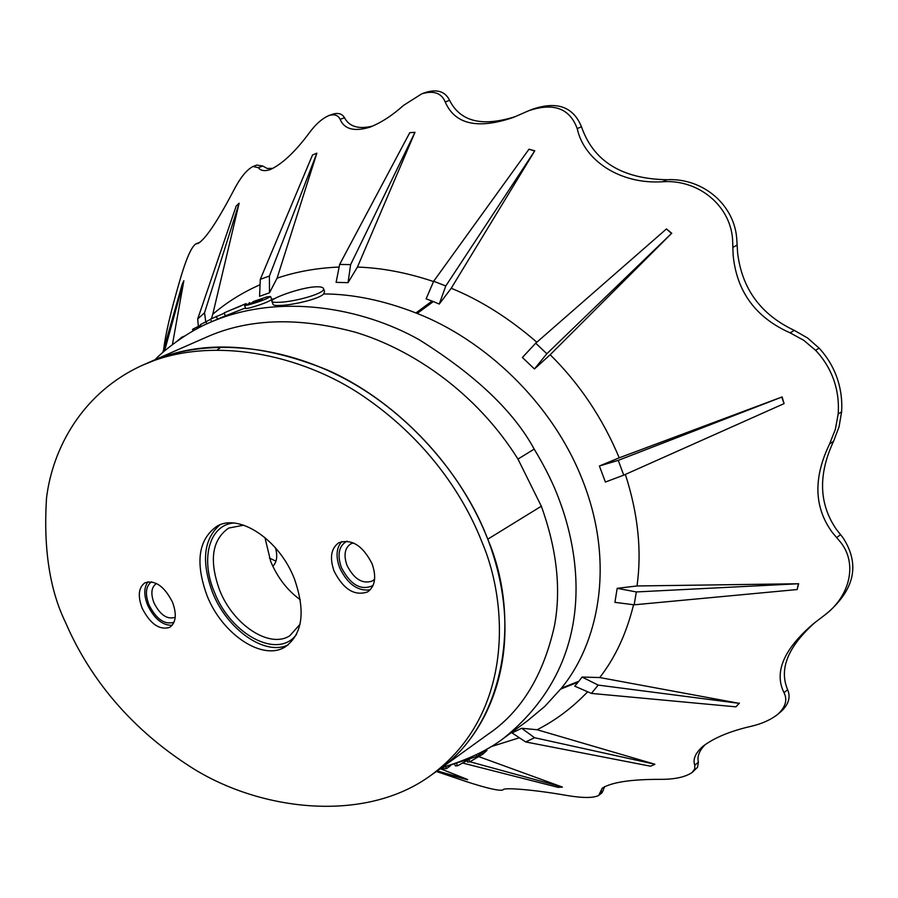 <?xml version="1.0" encoding="UTF-8"?>
<svg xmlns="http://www.w3.org/2000/svg" width="898" height="898" viewBox="0 0 898 898"><rect width="100%" height="100%" fill="white"/><g stroke="black" fill="none" stroke-linecap="round" stroke-linejoin="round"><path stroke-width="1.35" d="M732.858 247.343L733.15 255.234C736.73 291.693 755.723 317.578 790.128 332.866L794.281 330.363C760.808 314.592 741.916 288.763 737.606 252.866L736.865 240.619C735.417 205.283 703.033 177.647 666.866 179.735C621.876 178.893 593.421 161.236 581.489 126.786C573.351 106.873 557.175 100.969 532.963 109.073L528.731 110.723C553.572 102.361 569.725 108.299 577.201 128.549C583.981 160.282 619.901 184.517 662.488 181.766C699.003 178.971 732.42 206.91 732.712 242.786L732.858 247.343L737.112 245.098M164.559 350.938L183.854 280.715L172.416 344.585M205.732 321.607L204.531 312.785L239.126 203.206L212.759 314.278C226.666 302.368 242.438 292.524 260.061 284.733M277.078 278.167L269.501 292.793L269.4 276.023L316.859 153.165L277.078 278.167C296.172 271.69 316.859 267.986 339.13 267.054M414.988 132.309L409.78 132.668L339.646 264.45L336.099 282.376L348.042 282.646L350.624 264.607L414.988 132.309L357.438 267.065C381.762 267.862 407.131 272.689 433.554 281.545M534.759 150.83L451.234 288.258L439.245 304.074L445.79 285.968L534.759 150.83L529.012 149.18L433.689 281.231L426.112 298.843L433.352 301.56L417.2 313.469L415.931 312.953C383.569 300.392 352.824 294.05 323.695 293.927C319.104 299.034 293.59 304.905 280.962 305.41C275.978 305.702 273.34 305.354 273.048 304.355L271.903 301.47M451.234 288.258C480.767 300.336 509.301 318.33 536.836 342.228M671.749 233.222L666.439 228.945L535.702 343.204L522.389 357.483L534.445 368.955L546.837 353.733L671.749 233.222L550.182 354.744C579.603 383.805 602.614 418.165 619.227 457.823L782.124 396.938L618.239 460.371L599.381 465.995L619.227 457.823M618.239 460.371L623.751 475.143L784.089 403.606L782.124 396.938M502.959 789.914L503.071 789.813C503.385 787.131 535.264 789.892 566.559 795.415C582.735 798.154 593.466 798.154 598.764 795.392L602.199 788.186C611.516 782.315 630.62 779.363 659.502 779.341C674.23 779.498 685.095 777.219 692.111 772.493L694.749 768.913L694.783 765.197C692.627 759.36 695.355 753.052 702.977 746.272C714.135 737.808 730.029 731.185 750.683 726.403C761.605 723.945 770.63 719.915 777.78 714.314C785.582 707.108 787.658 699.901 784.021 692.695C773.885 672.232 783.696 649.232 813.465 623.683L824.297 615.411C850.821 595.823 858.118 561.766 839.159 540.529L832.379 532.536C814.048 507.55 813.128 478.017 829.606 443.938L835.342 429.39L838.16 414.101C839.035 402.248 837.553 390.81 833.714 379.753C829.73 368.685 823.691 358.863 815.575 350.31L803.755 340.308L790.128 332.866M258.321 167.657L252.978 166.5L256.884 165.075L262.766 166.029L258.321 167.657C260.667 170.788 264.652 171.428 270.298 169.565C282.264 164.008 295.319 151.717 309.428 132.713C315.681 124.193 322.191 118.469 328.96 115.528C334.46 113.934 338.176 115.191 340.129 119.322C344.316 129.278 354.272 131.894 369.998 127.146C381.235 122.656 392.426 115.382 403.595 105.335L421.847 93.785C433.745 90.305 441.535 93.033 445.217 101.979C454.949 124.429 477.691 129.57 513.443 117.402L528.731 110.723M252.978 166.5C246.58 169.767 239.979 178.051 233.177 191.375C217.103 221.896 205.384 239.272 198.009 243.493L195.831 243.886C191.375 246.871 186.054 259.051 179.858 280.401C170.833 311.483 165.457 334.348 163.728 348.985M262.766 166.029L267.133 168.442L273.048 168.364M328.96 115.528L332.743 114.192C338.232 112.553 342.16 113.743 344.506 117.75C349.333 126.764 358.773 129.514 372.805 126.034M515.867 116.426C482.484 127.157 460.405 121.802 449.606 100.352C445.318 91.574 437.348 88.913 425.719 92.393L421.847 93.785M794.281 330.363L807.605 338.018L819.099 348.098C827.103 356.832 833.063 366.676 836.97 377.631C840.82 388.711 842.358 400.093 841.617 411.767L839.058 426.808L833.625 441.154C817.977 474.593 818.92 504.025 836.453 529.461L842.93 537.644C859.958 563.843 854.986 588.774 827.99 612.436L824.297 615.411M272.824 566.256C276.853 562.249 277.751 556.143 275.529 547.948M275.967 561.194L269.4 558.017M550.182 354.744L534.445 368.955M357.438 267.065L348.042 282.646M316.489 153.311L312.515 154.995L260.285 279.357L259.567 296.329L269.501 292.793M239.126 203.206L236.174 206.046L197.695 318.981L198.368 326.401M212.759 314.278L211.434 318.644M183.854 280.715L182.126 284.554L162.83 352.431M781.776 397.152L784.089 403.606M599.381 465.995L605.398 482.035L623.751 475.143M535.702 343.204L546.837 353.733M666.439 228.945L671.39 233.401M433.689 281.231L445.79 285.968M529.012 149.18L534.389 150.987M439.245 304.074L433.352 301.56M339.646 264.45L350.624 264.607M409.78 132.668L414.618 132.455M260.285 279.357L269.4 276.023M197.695 318.981L204.531 312.785M633.561 604.736C626.512 633.416 615.231 657.684 599.729 677.541L739.121 703.336L598.191 685.095L591.412 693.413L574.765 686.173L578.884 681.245L561.441 688.16C597.765 644.057 615.175 566.066 583.992 483.932C553.022 401.125 482.069 338.737 417.2 313.469M274.451 298.731L272.116 299.247M270.545 296.475L266.852 296.89L253 301.672L262.205 299.292L245.726 304.815L244.604 305.556L248.129 304.972C259.612 301.739 267.088 298.911 270.545 296.475L271.746 299.494C268.289 301.952 260.824 304.781 249.341 308.003L245.805 308.575L244.626 305.612M245.547 307.924L225.353 315.838L224.163 312.874M229.574 314.244L216.328 319.823M314.94 286.855C299.82 287.775 270.478 298.495 271.813 301.245C272.083 302.233 274.709 302.57 279.716 302.256C294.87 301.795 325.817 293.298 323.493 288.628C322.999 287.136 320.148 286.541 314.94 286.855M245.985 303.614L224.152 312.863L245.985 303.614M253 301.672L253.371 302.559M431.377 774.974L436.641 771.169C502.453 727.941 523.096 621.921 487.76 539.193C465.265 479.285 411.666 414.315 344.911 378.844C278.144 343.317 209.144 340.757 162.807 357.022C209.481 340.23 264.416 344.585 327.602 370.099C389.249 397.286 456.341 458.889 487.76 539.193C528.933 647.469 489.825 735.664 436.978 771.101L487.614 734.553C520.952 712.17 543.245 675.925 554.47 625.816C561.284 589.268 556.895 549.396 541.326 506.214L517.978 459.08C475.929 391.977 411.632 349.154 355.428 332.249C297.676 316.725 247.747 318.476 205.642 337.525L148.855 362.444L162.65 357.078L143.074 364.981C82.133 392.314 52.421 448.787 46.505 498.21C43.362 548.779 49.749 590.3 65.689 622.774C83.121 663.308 117.773 719.354 187.413 764.827C256.121 810.681 364.397 824.667 431.377 774.974C514.509 713.472 508.021 602.895 482.181 542.628C465.422 499.367 430.12 442.512 365.531 397.758C301.414 352.936 208.583 335.268 143.074 364.981M147.452 363.061L148.855 362.444M233.312 309.08L241.214 305.791L233.312 309.08M625.367 474.425C638.063 513.791 641.947 550.979 637.008 585.967L798.681 583.745L636.334 591.939L617.184 588.325L637.008 585.967M636.334 591.939L634.156 604.814L614.905 602.345L617.184 588.325M578.884 681.245L582.061 677.058L599.729 677.541M598.191 685.095L582.061 677.058M634.156 604.814L797.132 589.548L798.681 583.745M591.412 693.413L735.922 706.838L739.436 703.078M739.121 703.336L735.922 706.838M798.356 583.992L797.132 589.548M323.695 293.927L324.582 291.401L323.493 288.628M211.647 321.753L210.57 319.071L224.298 313.222M201.163 326.636L200.366 324.638L210.682 319.329M527.249 721.004L544.974 706.243L561.441 688.16M587.662 691.786C572.273 707.837 555.424 720.488 537.105 729.737L654.866 764.232L534.568 737.718L521.637 728.267L537.105 729.737M534.568 737.718L525.723 741.95L512.051 732.936L521.637 728.267M519.381 737.774L490.892 746.709M525.723 741.95L650.545 766.207L654.552 764.479M440.312 768.688L467.645 779.52L437.191 770.944M436.821 771.202L467.33 779.745M479.128 756.756L562.429 787.075L469.935 761.773M463.402 763.221L558.152 787.366L562.429 787.075M476.176 754.713L476.86 756.464L441.277 767.992M487.513 748.696L476.86 756.464M184.808 335.931L181.598 337.322L177.254 341.016M193.126 330.924L192.52 329.431L193.407 328.859L194.035 330.419M193.407 328.859L200.624 325.289M255.885 301.144L256.132 301.784M205.878 321.529L206.832 323.897M216.317 316.298L217.496 319.228M468.913 759.719L469.755 761.841L467.611 762.121L466.949 760.449M481.99 752.726L482.619 754.309L469.755 761.841M486.514 749.426L486.918 750.459L482.619 754.309M456.756 763.906L457.509 765.803L455.331 765.871L454.792 764.501M469.867 759.068L457.509 765.803M450.572 765.702L446.519 768.632L442.119 768.755L441.771 767.88M445.846 766.926L446.519 768.632M815.463 622.101C788.074 646.347 778.79 668.875 787.625 689.686C790.869 697.275 788.612 704.616 780.867 711.699L777.78 714.314M705.368 744.431C699.306 750.571 696.983 756.486 698.397 762.189L697.544 767.251L692.111 772.505M604.635 786.614L602.087 792.732L598.764 795.392M502.914 789.959C499.266 791.093 487.266 788.377 466.926 781.799L436.45 771.483M436.978 771.101L431.556 774.851M264.921 537.509L270.691 561.407C277.482 577.605 287.349 590.379 300.291 599.752M156.589 583.532L156.207 583.722C151.324 587.225 150.572 593.6 153.951 602.839C160.08 614.849 167.05 619.687 174.852 617.375L175.222 617.15M174.021 622.269C164.66 625.03 156.297 619.205 148.945 604.792C144.87 593.69 145.768 586.035 151.616 581.825M353.341 542.897L350.568 543.952C344.709 548.195 343.519 555.334 346.998 565.358C354.036 579.143 362.478 584.362 372.344 581.006L374.623 579.109M373.052 585.496C361.108 591.007 350.557 585.025 341.386 567.536C336.974 554.537 338.849 545.748 346.998 541.157M243.717 525.184L228.653 528.069C211.95 539.866 208.942 560.543 219.606 590.098C233.053 624.716 269.512 649.052 289.841 635.739L300.022 624.278M296.542 634.358C278.054 660.03 230.562 634.482 214.386 592.119C200.389 559.443 208.931 525.498 233.278 523.029M341.801 541.539C336.301 547.825 335.594 556.603 339.691 567.862C347.56 584.07 357.718 591.4 370.189 589.851M372.098 563.809C362.792 545.58 351.679 538.564 338.771 542.774C331.014 548.386 329.465 557.826 334.101 571.128C343.429 589.402 354.609 596.328 367.641 591.894C375.128 586.327 376.621 576.965 372.098 563.809M148.047 581.758C143.882 587.236 143.725 595.004 147.586 605.05C154.209 618.722 162.415 625.479 172.18 625.311M172.517 602.221C164.401 586.327 155.231 579.839 145.016 582.757C138.561 587.382 137.585 595.823 142.097 608.069C150.213 623.975 159.429 630.407 169.722 627.354C176.008 622.763 176.94 614.389 172.517 602.221M219.898 524.87C203.61 539.036 201.163 561.564 212.557 592.478C226.981 629.352 264.932 656.359 288.112 644.899M294.364 578.772C279.379 539.664 238.991 512.949 216.99 526.206C198.335 539.361 195.012 562.485 207.011 595.576C222.098 634.291 262.811 661.624 285.474 646.717C302.727 633.797 305.702 611.145 294.364 578.772M819.099 348.098L815.575 350.31M340.129 119.322L344.506 117.75M838.16 414.101L841.617 411.767M833.625 441.154L829.606 443.938M666.866 179.735L662.488 181.766M449.606 100.352L445.217 101.979M581.489 126.786L577.201 128.549M199.749 242.494L196.55 243.762M155.017 359.739C163.537 350.489 188.715 330.846 211.142 321.967C279.413 292.692 362.029 307.61 419.007 339.624C475.289 374.825 513.69 411.318 534.198 449.101C545.277 467.499 553.561 484.246 559.05 499.344C578.514 550.16 600.818 659.57 504.014 737.965L503.991 737.988C488.579 749.953 467.892 759.798 441.928 767.521M517.978 459.08L534.198 449.101M541.326 506.214L487.76 539.193M578.166 682.132L560.745 689.047M415.931 312.953L432.073 301.055M840.55 534.669L836.667 537.621M787.625 689.686L784.021 692.695M698.397 762.189L694.783 765.197M603.321 790.431L599.718 793.327M217.462 349.749L221.11 347.066M195.831 243.886L200.041 242.224M211.142 321.967L225.342 315.827M527.642 720.724L504.014 737.965M249.644 303.479L249.285 302.57"/></g></svg>
